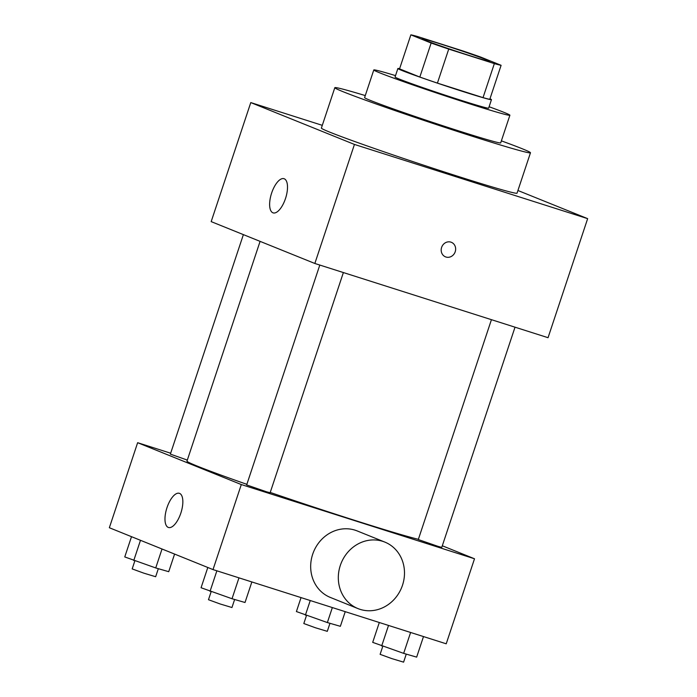 <?xml version="1.0" encoding="UTF-8"?>
<svg xmlns="http://www.w3.org/2000/svg" width="697" height="697" viewBox="0 0 697 697"><rect width="100%" height="100%" fill="white"/><g stroke="black" fill="none" stroke-linecap="round" stroke-linejoin="round"><path stroke-width="1.05" d="M442.168 44.495A35.861 1.028 -161.6 0 1 490.017 61.397A35.861 1.028 -161.6 0 1 455.664 51.047A35.861 1.028 -161.6 0 1 421.964 38.753A35.861 1.028 -161.6 0 1 442.168 44.495M410.864 34.85L431.147 43.04A48.163 1.377 -161.6 0 0 448.729 49.095L494.347 63.61A48.163 1.377 -161.6 0 0 501.108 65.3L480.825 57.119A48.163 1.377 -161.6 0 0 463.244 51.055L417.634 36.54A48.163 1.377 -161.6 0 0 410.864 34.85L399.555 68.864L419.829 77.053L431.147 43.04M419.829 77.053A48.163 1.377 -161.6 0 0 437.411 83.109L483.03 97.624A48.163 1.377 -161.6 0 0 489.791 99.314L501.108 65.3M399.608 68.707A49.304 1.411 18.4 0 0 397.882 68.524A49.304 1.411 18.4 0 0 444.224 85.426A49.304 1.411 18.4 0 0 491.455 99.654A49.304 1.411 18.4 0 0 489.974 98.774M491.455 99.654L488.632 108.157A49.304 1.411 -161.6 0 1 441.401 93.929A49.304 1.411 -161.6 0 1 395.06 77.027L397.882 68.524M483.03 97.624L494.347 63.61M437.411 83.109L448.729 49.095M395.53 75.616A71.721 2.047 18.4 0 0 373.792 69.953A71.721 2.047 18.4 0 0 441.192 94.539A71.721 2.047 18.4 0 0 509.899 115.232A71.721 2.047 18.4 0 0 504.036 112.383A71.721 2.047 18.4 0 0 489.102 106.746M373.792 69.953L364.601 97.589A71.721 2.047 18.4 0 0 432.001 122.175A71.721 2.047 18.4 0 0 500.707 142.868L509.899 115.232M365.263 95.576A103.095 2.945 18.4 0 0 334.821 87.683A103.095 2.945 18.4 0 0 431.722 123.02A103.095 2.945 18.4 0 0 530.478 152.765A103.095 2.945 18.4 0 0 522.044 148.679A103.095 2.945 18.4 0 0 501.37 140.855M530.478 152.765L517.043 193.156A103.095 2.945 -161.6 0 1 418.287 163.412A103.095 2.945 -161.6 0 1 321.387 128.074L334.821 87.683M322.302 125.338L250.781 102.581L354.442 144.436L587.649 218.649L517.923 190.499M250.781 102.581L211.182 221.62L314.844 263.475L548.051 337.697L587.649 218.649M285.482 198.575A17.93 7.432 107.7 0 1 273.128 212.873A17.93 7.432 107.7 0 1 271.481 193.531A17.93 7.432 107.7 0 1 284.01 178.702A17.93 7.432 107.7 0 1 285.482 198.575M314.844 263.475L354.442 144.436M441.619 247.4A7.841 7.136 -68 0 1 451.351 242.295A7.841 7.136 -68 0 1 455.036 252.236A7.841 7.136 -68 0 1 445.479 256.844A7.841 7.136 -68 0 1 441.619 247.4M445.479 256.844A7.841 7.136 112 0 0 455.028 252.236A7.841 7.136 112 0 0 451.351 242.295M418.374 539.321A125.512 3.59 -161.6 0 1 270.236 492.439M246.86 484.337A125.512 3.59 -161.6 0 1 186.979 461.126L260.086 241.371M243.384 234.628L170.364 454.122L187.319 460.09M515.022 327.181L441.776 547.363L438.265 546.448L418.296 539.548L491.437 319.679M343.377 272.562L270.14 492.735L266.62 491.829L246.66 484.929L319.801 265.06M170.669 453.216L137.64 442.7L241.301 484.554L474.509 558.776L442.307 545.777M137.64 442.7L109.351 527.734L213.012 569.588L446.219 643.801L474.509 558.776M213.012 569.588L241.301 484.554M167.001 507.608A17.93 7.432 107.7 0 1 179.347 493.31A17.93 7.432 107.7 0 1 180.993 512.652A17.93 7.432 107.7 0 1 168.474 527.481A17.93 7.432 107.7 0 1 167.001 507.608M357.979 608.594L330.334 597.434A35.861 32.611 -68 0 1 313.075 553.122A35.861 32.611 -68 0 1 355.078 530.173A35.861 32.611 -68 0 1 357.186 530.931L384.831 542.092A35.861 32.611 -68 0 1 401.646 587.554A35.861 32.611 -68 0 1 357.979 608.594A35.861 32.611 -68 0 1 340.72 564.282A35.861 32.611 -68 0 1 382.714 541.334A35.861 32.611 -68 0 1 384.831 542.092M131.506 536.681L124.763 556.938L155.727 567.942L168.726 571.688L174.59 554.071M155.727 567.942L162.026 549.001M133.746 560.562L140.48 540.306M158.324 568.691L155.658 576.724L143.809 573.152L132.177 568.909L134.835 560.928M207.802 567.489L201.067 587.737L232.023 598.74L245.022 602.496L251.852 581.951M232.023 598.74L238.966 577.848M210.041 591.361L216.872 570.817M234.628 599.498L231.953 607.523L220.104 603.959L208.473 599.716L211.13 591.727M301.043 597.608L296.408 611.557L327.363 622.56L340.363 626.315L345.233 611.67M327.363 622.56L332.347 607.566M305.382 615.181L310.252 600.535M329.969 623.31L327.294 631.343L315.445 627.77L303.814 623.536L306.471 615.547M379.307 622.508L372.703 642.364L403.659 653.368L416.658 657.123L423.497 636.57M403.659 653.368L410.611 632.475M381.677 645.988L388.517 625.444M406.264 654.117L403.589 662.15L391.74 658.578L380.118 654.344L382.766 646.354"/></g></svg>
